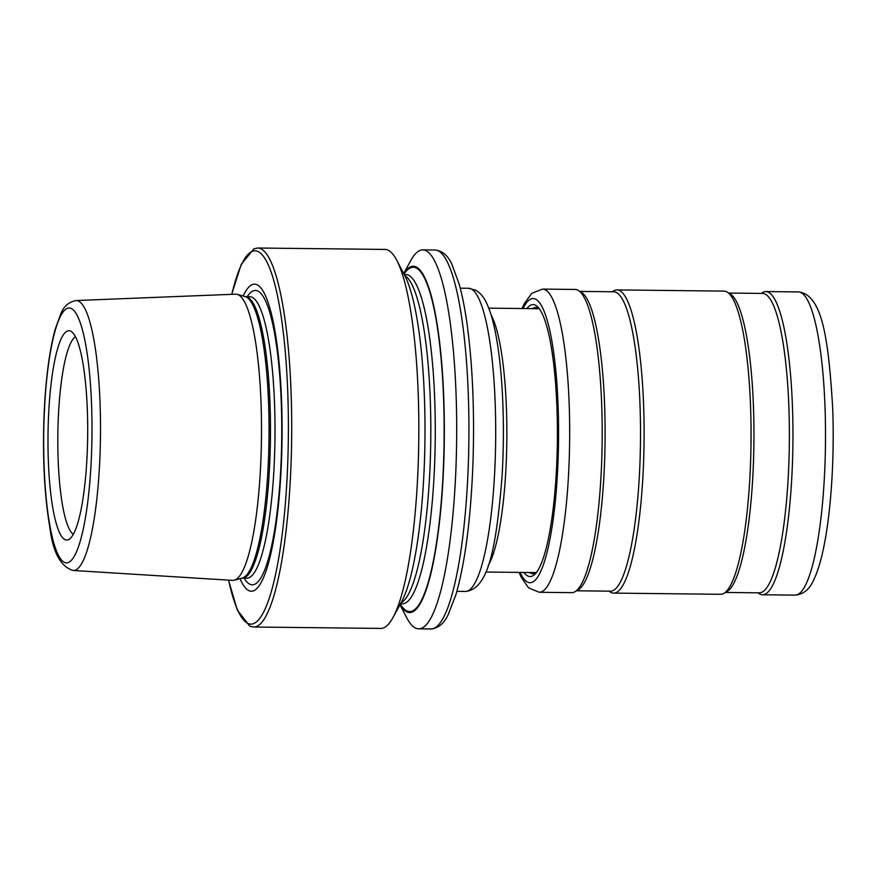 <?xml version="1.0" encoding="UTF-8"?>
<svg xmlns="http://www.w3.org/2000/svg" width="877" height="877" viewBox="0 0 877 877"><rect width="100%" height="100%" fill="white"/><g stroke="black" fill="none" stroke-linecap="round" stroke-linejoin="round"><path stroke-width="1.32" d="M75.51 336.735A99.496 18.855 -89.4 0 0 58.046 424.72A99.496 18.855 -89.4 0 0 73.317 534.268M48.235 424.051A104.692 19.842 -89.4 0 0 68.888 539.476A104.692 19.842 -89.4 0 0 87.437 446.799A104.692 19.842 -89.4 0 0 71.201 331.418A104.692 19.842 -89.4 0 0 48.235 424.051M73.153 570.467L232.504 580.377A143.115 27.121 -89.4 0 0 234.181 580.201A143.115 27.121 -89.4 0 0 261.16 452.817A143.115 27.121 -89.4 0 0 237.349 294.376A143.115 27.121 -89.4 0 0 235.694 294.179L76.156 300.537C68.866 301.885 63.758 306.292 60.842 313.747L55.24 329.127C52.861 337.645 50.8 347.752 49.057 359.427C46.317 378.075 44.584 398.739 43.85 421.431C42.732 461.982 44.694 497.106 49.759 526.825C52.806 552.236 60.612 566.783 73.153 570.467A134.981 25.576 -89.4 0 0 100.175 450.164A134.981 25.576 -89.4 0 0 76.156 300.537M240.013 578.677A153.574 29.094 -89.4 0 0 281.714 454.165A153.574 29.094 -89.4 0 0 243.159 296.031M228.502 580.125L237.382 610.206L249.759 626.156L253.65 627.011L380.782 628.425A189.509 35.913 -89.4 0 0 392.907 617.66A189.509 35.913 -89.4 0 0 418.362 459.515A189.509 35.913 -89.4 0 0 396.875 260.469A189.509 35.913 -89.4 0 0 384.992 249.43L257.871 248.016L253.924 248.794L241.197 264.503L231.681 294.332M392.907 617.66L401.293 602.356A173.175 32.811 -89.4 0 0 424.567 457.838A173.175 32.811 -89.4 0 0 404.922 275.948L396.875 260.469M400.022 604.681A173.175 32.811 -89.4 0 0 443.915 458.057A173.175 32.811 -89.4 0 0 403.705 273.602M399.978 604.757L406.764 617.814A189.509 35.913 -89.4 0 0 418.647 628.842A189.509 35.913 -89.4 0 0 456.226 459.932A189.509 35.913 -89.4 0 0 422.857 249.857A189.509 35.913 -89.4 0 0 410.732 260.622L403.661 273.514M532.503 308.638A133.129 25.225 90.6 0 1 535.869 307.487A133.129 25.225 90.6 0 1 539.377 308.836M526.836 308.572A135.968 25.762 90.6 0 1 538.05 307.224A135.968 25.762 90.6 0 1 556.72 401.995A135.968 25.762 90.6 0 1 548.52 538.018A135.968 25.762 90.6 0 1 535.091 574.04A135.968 25.762 90.6 0 1 523.909 572.451M592.337 549.682A151.611 28.722 90.6 0 1 581.473 584.027A151.611 28.722 90.6 0 1 571.771 592.644L539.212 592.282A151.611 28.722 90.6 0 0 559.778 549.32A151.611 28.722 90.6 0 0 568.143 383.764A151.611 28.722 90.6 0 0 542.589 289.092L575.148 289.454A151.611 28.722 90.6 0 1 584.652 298.279A151.611 28.722 90.6 0 1 592.337 549.682M612.464 291.756A151.611 28.722 90.6 0 1 617.013 289.914A151.611 28.722 90.6 0 1 642.567 384.597A151.611 28.722 90.6 0 1 634.203 550.153A151.611 28.722 90.6 0 1 613.637 593.104A151.611 28.722 90.6 0 1 609.131 591.164M617.013 289.914L723.996 291.109A151.611 28.722 90.6 0 1 733.501 299.934A151.611 28.722 90.6 0 1 741.186 551.337A151.611 28.722 90.6 0 1 730.322 585.683A151.611 28.722 90.6 0 1 720.631 594.299L613.637 593.104M761.313 293.411A151.611 28.722 90.6 0 1 765.862 291.57A151.611 28.722 90.6 0 1 791.416 386.253A151.611 28.722 90.6 0 1 783.051 551.808A151.611 28.722 90.6 0 1 762.486 594.759A151.611 28.722 90.6 0 1 757.98 592.819M536.45 572.462A133.129 25.225 90.6 0 1 532.909 573.733A133.129 25.225 90.6 0 1 529.565 572.517M471.673 289.158A151.611 28.722 90.6 0 1 495.538 448.268A151.611 28.722 90.6 0 1 465.259 591.46C489.75 589.508 496.47 542.699 502.05 476.781C503.76 448.081 503.837 419.721 502.291 391.712C501.096 370.741 499.057 352.346 496.174 336.505C493.63 322.418 490.429 311.291 486.571 303.102C484.203 297.654 480.728 293.411 476.134 290.386L468.625 288.27A151.611 28.722 90.6 0 1 471.673 289.158M491.032 314.788A131.945 25.005 90.6 0 1 506.829 440.309A131.945 25.005 90.6 0 1 488.248 565.446M91.69 449.265A127.406 24.139 -89.4 0 0 71.815 308.781A127.406 24.139 -89.4 0 0 43.982 421.585A127.406 24.139 -89.4 0 0 63.857 562.069A127.406 24.139 -89.4 0 0 91.69 449.265M246.799 578.173L242.151 578.118A140.934 26.705 -89.4 0 0 268.713 452.675A140.934 26.705 -89.4 0 0 245.275 296.645L237.349 294.376M242.216 578.118A140.748 26.672 -89.4 0 0 270.127 452.675A140.748 26.672 -89.4 0 0 245.341 296.645L245.275 296.634M246.755 578.173A140.748 26.672 -89.4 0 0 274.665 452.718A140.748 26.672 -89.4 0 0 249.879 296.7L245.341 296.645M244.102 578.14A147.226 27.9 -89.4 0 0 281.407 453.486A147.226 27.9 -89.4 0 0 247.226 296.667M253.65 627.011A189.509 35.913 -89.4 0 0 291.241 458.101A189.509 35.913 -89.4 0 0 257.871 248.016M228.623 580.135A186.669 35.365 -89.4 0 0 264.251 610.787A186.669 35.365 -89.4 0 0 287.919 457.761A186.669 35.365 -89.4 0 0 271.421 272.922A186.669 35.365 -89.4 0 0 231.802 294.332M401.008 602.883A164.635 31.199 -89.4 0 0 430.41 456.994A164.635 31.199 -89.4 0 0 404.648 275.422M402.565 603.836L402.225 603.793A164.635 31.199 -89.4 0 0 434.871 457.049A164.635 31.199 -89.4 0 0 405.887 274.534L404.187 274.523M400.318 604.143A172.21 32.635 -89.4 0 0 443.729 457.947A172.21 32.635 -89.4 0 0 403.99 274.15M435.091 249.989C442.49 250.91 448.103 255.722 451.951 264.448L459.12 283.929C462.486 295.977 465.303 310.633 467.594 327.91C472.659 367.255 474.49 411.16 473.076 459.636C471.092 516.553 465.391 561.521 455.963 594.551L448.092 614.843C444.047 623.514 438.303 628.228 430.881 628.984A189.509 35.913 -89.4 0 0 468.461 460.074A189.509 35.913 -89.4 0 0 435.091 249.989L422.857 249.857M523.054 308.529A142.129 26.935 90.6 0 1 555.02 363.253A142.129 26.935 90.6 0 1 549.287 542.424A142.129 26.935 90.6 0 1 520.116 572.407M579.916 291.624A149.715 28.371 90.6 0 1 603.825 388.741A149.715 28.371 90.6 0 1 595.319 548.366A149.715 28.371 90.6 0 1 576.595 590.572M579.653 291.394L613.768 291.778A149.715 28.371 90.6 0 1 639.004 385.277A149.715 28.371 90.6 0 1 630.738 548.761A149.715 28.371 90.6 0 1 610.436 591.175L576.321 590.802M728.765 293.28A149.715 28.371 90.6 0 1 752.674 390.397A149.715 28.371 90.6 0 1 744.167 550.022A149.715 28.371 90.6 0 1 725.443 592.227M728.502 293.05L762.617 293.433A149.715 28.371 90.6 0 1 787.853 386.932A149.715 28.371 90.6 0 1 779.587 550.416A149.715 28.371 90.6 0 1 759.285 592.83L725.18 592.457M815.61 552.17A151.611 28.722 90.6 0 1 795.055 595.121C803.354 594.387 809.515 589.443 813.527 580.278C817.496 572.177 820.894 561.17 823.711 547.281C831.144 511.653 834.63 456.533 832.657 407.399C828.546 341.383 822.867 294.431 798.421 291.931A151.611 28.722 90.6 0 1 823.974 386.614A151.611 28.722 90.6 0 1 815.61 552.17M456.884 591.361L465.259 591.46M485.814 572.023L536.275 572.582M430.881 628.984L418.647 628.842M402.225 603.793L400.526 603.771M242.151 578.118L234.181 580.201M488.741 308.156L539.212 308.715M460.261 288.171L468.625 288.27M519.096 572.396L521.124 577.143L528.623 587.908L539.212 592.282M762.486 594.759L795.055 595.121M765.862 291.57L798.421 291.931M522.034 308.518L524.293 303.585L531.846 293.269L542.589 289.092"/></g></svg>

